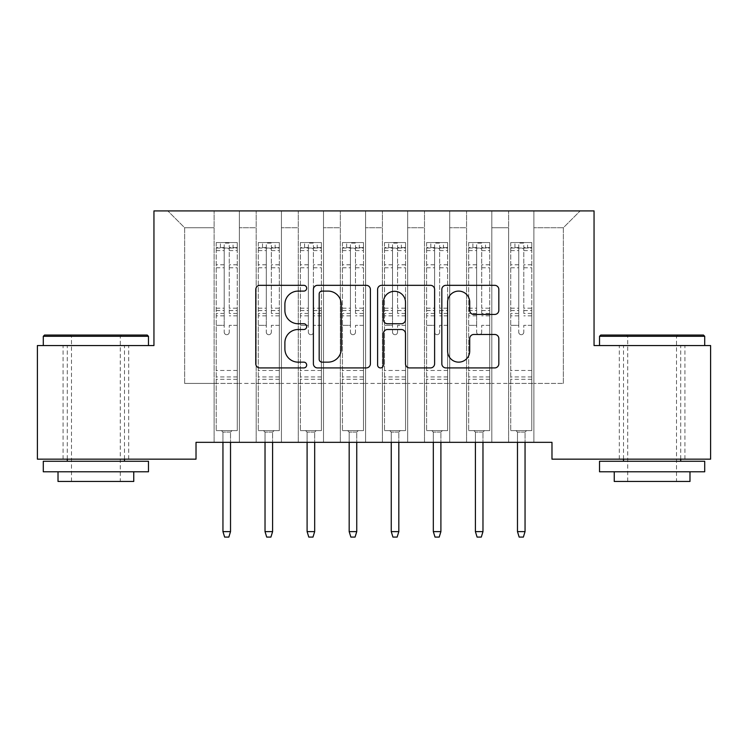 <?xml version="1.0" encoding="UTF-8"?>
<svg xmlns="http://www.w3.org/2000/svg" width="748" height="748" viewBox="0 0 748 748"><rect width="100%" height="100%" fill="white"/><g stroke="black" fill="none" stroke-linecap="round" stroke-linejoin="round"><path stroke-width="0.56" stroke-dasharray="3.74 2.81" d="M306.68 288.214A2.889 2.889 0 0 0 303.791 285.325L259.911 285.325A4.133 4.133 0 0 0 255.779 289.457L255.779 363.79A4.133 4.133 0 0 0 259.911 367.923L303.791 367.923A2.889 2.889 0 0 0 306.68 365.033A2.889 2.889 0 0 0 303.791 362.144L298.115 362.144A13.212 13.212 0 0 1 284.894 348.923L284.894 342.734A13.212 13.212 0 0 1 298.115 329.513L303.791 329.513A2.889 2.889 0 0 0 306.68 326.624A2.889 2.889 0 0 0 303.791 323.734L298.115 323.734A13.212 13.212 0 0 1 284.894 310.514L284.894 304.324A13.212 13.212 0 0 1 298.115 291.103L303.791 291.103A2.889 2.889 0 0 0 306.68 288.214M652.116 345.557L704.71 345.557L652.116 345.557M652.116 459.16L619.297 459.16L652.116 459.16M95.884 345.557L148.478 345.557L95.884 345.557M95.884 459.16L128.703 459.16L95.884 459.16M594.052 210.917L153.948 210.917L153.948 345.557L37.4 345.557L37.4 459.16L196.023 459.16L196.023 442.33L551.977 442.33L551.977 459.16L710.6 459.16L710.6 345.557L594.052 345.557L594.052 210.917M508.64 210.917L580.168 210.917L533.885 210.917L533.885 383.425L563.337 383.425L533.885 383.425L533.885 227.747L563.337 227.747L533.885 227.747L533.885 210.917L533.885 442.33L533.885 210.917L508.64 210.917L508.64 383.425L508.64 227.747L491.81 227.747L508.64 227.747L508.64 210.917L508.64 442.33L533.885 442.33L533.885 383.425L533.885 442.33L508.64 442.33L533.885 442.33L508.64 442.33L508.64 210.917M466.565 210.917L491.81 210.917L491.81 383.425L508.64 383.425L491.81 383.425L491.81 210.917L491.81 442.33L491.81 210.917L449.735 210.917L466.565 210.917L466.565 383.425L466.565 227.747L449.735 227.747L466.565 227.747L466.565 210.917L466.565 442.33L491.81 442.33L491.81 383.425L491.81 442.33L466.565 442.33L491.81 442.33L466.565 442.33L466.565 210.917M424.49 210.917L449.735 210.917L449.735 383.425L466.565 383.425L449.735 383.425L449.735 210.917L449.735 442.33L449.735 210.917L407.66 210.917L424.49 210.917L424.49 383.425L424.49 227.747L407.66 227.747L424.49 227.747L424.49 210.917L424.49 442.33L449.735 442.33L449.735 383.425L449.735 442.33L424.49 442.33L449.735 442.33L424.49 442.33L424.49 210.917M382.415 210.917L407.66 210.917L407.66 383.425L424.49 383.425L407.66 383.425L407.66 210.917L407.66 442.33L407.66 210.917L365.585 210.917L382.415 210.917L382.415 383.425L382.415 227.747L365.585 227.747L382.415 227.747L382.415 210.917L382.415 442.33L407.66 442.33L407.66 383.425L407.66 442.33L382.415 442.33L407.66 442.33L382.415 442.33L382.415 210.917M340.34 210.917L365.585 210.917L365.585 383.425L382.415 383.425L365.585 383.425L365.585 210.917L365.585 442.33L365.585 210.917L323.51 210.917L340.34 210.917L340.34 383.425L340.34 227.747L323.51 227.747L340.34 227.747L340.34 210.917L340.34 442.33L365.585 442.33L365.585 383.425L365.585 442.33L340.34 442.33L365.585 442.33L340.34 442.33L340.34 210.917M298.265 210.917L323.51 210.917L323.51 383.425L340.34 383.425L323.51 383.425L323.51 210.917L323.51 442.33L323.51 210.917L281.435 210.917L298.265 210.917L298.265 383.425L298.265 227.747L281.435 227.747L298.265 227.747L298.265 210.917L298.265 442.33L323.51 442.33L323.51 383.425L323.51 442.33L298.265 442.33L323.51 442.33L298.265 442.33L298.265 210.917M256.19 210.917L281.435 210.917L281.435 383.425L298.265 383.425L281.435 383.425L281.435 210.917L281.435 442.33L281.435 210.917L239.36 210.917L256.19 210.917L256.19 383.425L256.19 227.747L239.36 227.747L256.19 227.747L256.19 210.917L256.19 442.33L281.435 442.33L281.435 383.425L281.435 442.33L256.19 442.33L281.435 442.33L256.19 442.33L256.19 210.917M214.115 210.917L239.36 210.917L239.36 383.425L256.19 383.425L239.36 383.425L239.36 210.917L239.36 442.33L239.36 210.917L167.833 210.917L214.115 210.917L214.115 383.425L214.115 227.747L184.663 227.747L214.115 227.747L214.115 210.917L214.115 442.33L239.36 442.33L239.36 383.425L239.36 442.33L214.115 442.33L239.36 442.33L214.115 442.33L214.115 210.917M563.337 383.425L563.337 227.747L580.168 210.917L563.337 227.747L563.337 383.425M184.663 383.425L214.115 383.425L184.663 383.425L184.663 227.747L167.833 210.917L184.663 227.747L184.663 383.425M508.64 383.425L533.885 383.425L508.64 383.425L508.64 442.33L508.64 383.425M466.565 383.425L491.81 383.425L466.565 383.425L466.565 442.33L466.565 383.425M424.49 383.425L449.735 383.425L424.49 383.425L424.49 442.33L424.49 383.425M382.415 383.425L407.66 383.425L382.415 383.425L382.415 442.33L382.415 383.425M340.34 383.425L365.585 383.425L340.34 383.425L340.34 442.33L340.34 383.425M298.265 383.425L323.51 383.425L298.265 383.425L298.265 442.33L298.265 383.425M256.19 383.425L281.435 383.425L256.19 383.425L256.19 442.33L256.19 383.425M214.115 383.425L239.36 383.425L214.115 383.425L214.115 442.33L214.115 383.425M370.391 363.79L370.391 289.457A4.133 4.133 0 0 0 366.258 285.325L317.526 285.325A4.133 4.133 0 0 0 313.393 289.457L313.393 363.79A4.133 4.133 0 0 0 317.526 367.923L366.258 367.923A4.133 4.133 0 0 0 370.391 363.79M322.07 291.103A2.889 2.889 0 0 0 319.172 294.001L319.172 359.246A2.889 2.889 0 0 0 322.07 362.144L328.054 362.144A13.212 13.212 0 0 0 341.266 348.923L341.266 304.324A13.212 13.212 0 0 0 328.054 291.103L322.07 291.103M381.742 285.325L430.474 285.325A4.133 4.133 0 0 1 434.607 289.457L434.607 363.79A4.133 4.133 0 0 1 430.474 367.923L409.624 367.923A4.133 4.133 0 0 1 405.491 363.79L405.491 333.645A4.133 4.133 0 0 0 401.358 329.513L387.529 329.513A4.133 4.133 0 0 0 383.397 333.645L383.397 365.033A2.889 2.889 0 0 1 380.508 367.923A2.889 2.889 0 0 1 377.609 365.033L377.609 289.457A4.133 4.133 0 0 1 381.742 285.325M405.491 302.36A11.052 11.052 0 0 0 394.439 291.309A11.052 11.052 0 0 0 383.397 302.36L383.397 319.602A4.133 4.133 0 0 0 387.529 323.734L401.358 323.734A4.133 4.133 0 0 0 405.491 319.602L405.491 302.36M473.839 314.441L494.699 314.441A4.133 4.133 0 0 0 498.832 310.308L498.832 289.457A4.133 4.133 0 0 0 494.699 285.325L445.967 285.325A4.133 4.133 0 0 0 441.834 289.457L441.834 363.79A4.133 4.133 0 0 0 445.967 367.923L494.699 367.923A4.133 4.133 0 0 0 498.832 363.79L498.832 338.601A4.133 4.133 0 0 0 494.699 334.468L473.839 334.468A4.133 4.133 0 0 0 469.716 338.601L469.716 351.093A11.052 11.052 0 0 1 458.664 362.144A11.052 11.052 0 0 1 447.613 351.093L447.613 302.155A11.052 11.052 0 0 1 458.664 291.103A11.052 11.052 0 0 1 469.716 302.155L469.716 310.308A4.133 4.133 0 0 0 473.839 314.441M224.213 332.177A2.525 2.525 0 0 0 226.738 334.702A2.525 2.525 0 0 1 224.213 332.177L224.213 325.352L224.213 332.177M237.153 242.558L233.049 242.558L233.049 248.027L237.256 248.027L237.256 242.558L216.219 242.558L216.219 430.633L216.219 325.352L224.213 325.352L224.213 313.449L216.219 313.449M216.219 242.558L216.219 325.352L224.213 325.352L224.213 249.131C225.896 247.672 227.579 247.672 229.262 249.131L229.262 308.176L237.256 308.176L237.256 430.633L216.219 430.633L231.992 430.633L230.524 432.101L222.951 432.101L230.524 432.101L230.524 531.613L222.951 531.613L222.951 432.101L221.473 430.633L222.951 432.101L222.951 442.33M237.256 248.027L237.256 308.176M237.256 242.558L237.256 430.633L231.992 430.633L230.524 432.101L230.524 442.33M233.049 242.558L216.322 242.558M233.049 248.027L220.426 248.027L220.426 242.558M216.219 248.027L237.153 248.027M216.322 248.027L220.426 248.027M237.256 313.449L229.262 313.449L229.262 243.081L224.213 243.081L224.213 313.449M229.262 332.177A2.525 2.525 0 0 1 226.738 334.702A2.525 2.525 0 0 0 229.262 332.177L229.262 325.352L229.262 332.177M229.262 313.449L229.262 308.176M237.256 379.301L216.219 379.301M222.951 531.613L224.634 537.083L228.841 537.083L230.524 531.613M224.213 249.131L224.213 243.081M229.262 249.131L229.262 243.081M266.288 332.177A2.525 2.525 0 0 0 268.812 334.702A2.525 2.525 0 0 1 266.288 332.177L266.288 325.352L266.288 332.177M279.228 242.558L275.124 242.558L275.124 248.027L279.331 248.027L279.331 242.558L258.294 242.558L258.294 430.633L258.294 325.352L266.288 325.352L266.288 313.449L258.294 313.449M258.294 242.558L258.294 325.352L266.288 325.352L266.288 249.131C267.971 247.672 269.654 247.672 271.337 249.131L271.337 308.176L279.331 308.176L279.331 430.633L258.294 430.633L274.067 430.633L272.599 432.11L265.026 432.11L272.599 432.11L272.599 531.613L265.026 531.613L265.026 432.11L263.548 430.633L265.026 432.11L265.026 442.33M279.331 248.027L279.331 308.176M279.331 242.558L279.331 430.633L274.067 430.633L272.599 432.11L272.599 442.33M275.124 242.558L258.397 242.558M275.124 248.027L262.501 248.027L262.501 242.558M258.294 248.027L279.228 248.027M258.397 248.027L262.501 248.027M279.331 313.449L271.337 313.449L271.337 243.081L266.288 243.081L266.288 313.449M271.337 332.177A2.525 2.525 0 0 1 268.812 334.702A2.525 2.525 0 0 0 271.337 332.177L271.337 325.352L271.337 332.177M271.337 313.449L271.337 308.176M279.331 379.301L258.294 379.301M265.026 531.613L266.709 537.083L270.916 537.083L272.599 531.613M266.288 249.131L266.288 243.081M271.337 249.131L271.337 243.081M308.363 332.177A2.525 2.525 0 0 0 310.888 334.702A2.525 2.525 0 0 1 308.363 332.177L308.363 325.352L308.363 332.177M321.303 242.558L317.199 242.558L317.199 248.027L321.406 248.027L321.406 242.558L300.369 242.558L300.369 430.633L300.369 325.352L308.363 325.352L308.363 313.449L300.369 313.449M300.369 242.558L300.369 325.352L308.363 325.352L308.363 249.131C310.046 247.672 311.729 247.672 313.412 249.131L313.412 308.176L321.406 308.176L321.406 430.633L300.369 430.633L316.142 430.633L314.674 432.11L307.101 432.11L314.674 432.11L314.674 531.613L307.101 531.613L307.101 432.11L305.623 430.633L307.101 432.11L307.101 442.33M321.406 248.027L321.406 308.176M321.406 242.558L321.406 430.633L316.142 430.633L314.674 432.11L314.674 442.33M317.199 242.558L300.472 242.558M317.199 248.027L304.576 248.027L304.576 242.558M300.369 248.027L321.303 248.027M300.472 248.027L304.576 248.027M321.406 313.449L313.412 313.449L313.412 243.081L308.363 243.081L308.363 313.449M313.412 332.177A2.525 2.525 0 0 1 310.888 334.702A2.525 2.525 0 0 0 313.412 332.177L313.412 325.352L313.412 332.177M313.412 313.449L313.412 308.176M321.406 379.301L300.369 379.301M307.101 531.613L308.784 537.083L312.991 537.083L314.674 531.613M308.363 249.131L308.363 243.081M313.412 249.131L313.412 243.081M147.216 335.039L44.553 335.039M43.291 336.301L148.478 336.301M43.291 471.782L148.478 471.782M43.291 461.264L148.478 461.264M58.017 481.46L133.752 481.46M95.884 336.301L120.288 336.301L95.884 336.301M703.447 335.039L600.784 335.039M599.522 336.301L704.71 336.301M599.522 471.782L704.71 471.782M599.522 461.264L704.71 461.264M614.248 481.46L689.983 481.46M652.116 336.301L676.519 336.301L652.116 336.301M350.438 332.177A2.525 2.525 0 0 0 352.963 334.702A2.525 2.525 0 0 1 350.438 332.177L350.438 325.352L350.438 332.177M363.378 242.558L359.274 242.558L359.274 248.027L363.481 248.027L363.481 242.558L342.444 242.558L342.444 430.633L342.444 325.352L350.438 325.352L350.438 313.449L342.444 313.449M342.444 242.558L342.444 325.352L350.438 325.352L350.438 249.131C352.121 247.672 353.804 247.672 355.487 249.131L355.487 308.176L363.481 308.176L363.481 430.633L342.444 430.633L358.217 430.633L356.749 432.11L349.176 432.11L356.749 432.11L356.749 531.613L349.176 531.613L349.176 432.11L347.698 430.633L349.176 432.11L349.176 442.33M363.481 248.027L363.481 308.176M363.481 242.558L363.481 430.633L358.217 430.633L356.749 432.11L356.749 442.33M359.274 242.558L342.547 242.558M359.274 248.027L346.651 248.027L346.651 242.558M342.444 248.027L363.378 248.027M342.547 248.027L346.651 248.027M363.481 313.449L355.487 313.449L355.487 243.081L350.438 243.081L350.438 313.449M355.487 332.177A2.525 2.525 0 0 1 352.963 334.702A2.525 2.525 0 0 0 355.487 332.177L355.487 325.352L355.487 332.177M355.487 313.449L355.487 308.176M363.481 379.301L342.444 379.301M349.176 531.613L350.859 537.083L355.066 537.083L356.749 531.613M350.438 249.131L350.438 243.081M355.487 249.131L355.487 243.081M392.513 332.177A2.525 2.525 0 0 0 395.038 334.702A2.525 2.525 0 0 1 392.513 332.177L392.513 325.352L392.513 332.177M405.453 242.558L401.349 242.558L401.349 248.027L405.556 248.027L405.556 242.558L384.519 242.558L384.519 430.633L384.519 325.352L392.513 325.352L392.513 313.449L384.519 313.449M384.519 242.558L384.519 325.352L392.513 325.352L392.513 249.131C394.196 247.672 395.879 247.672 397.562 249.131L397.562 308.176L405.556 308.176L405.556 430.633L384.519 430.633L400.292 430.633L398.824 432.11L391.251 432.11L398.824 432.11L398.824 531.613L391.251 531.613L391.251 432.11L389.773 430.633L391.251 432.11L391.251 442.33M405.556 248.027L405.556 308.176M405.556 242.558L405.556 430.633L400.292 430.633L398.824 432.11L398.824 442.33M401.349 242.558L384.622 242.558M401.349 248.027L388.726 248.027L388.726 242.558M384.519 248.027L405.453 248.027M384.622 248.027L388.726 248.027M405.556 313.449L397.562 313.449L397.562 243.081L392.513 243.081L392.513 313.449M397.562 332.177A2.525 2.525 0 0 1 395.038 334.702A2.525 2.525 0 0 0 397.562 332.177L397.562 325.352L397.562 332.177M397.562 313.449L397.562 308.176M405.556 379.301L384.519 379.301M391.251 531.613L392.934 537.083L397.141 537.083L398.824 531.613M392.513 249.131L392.513 243.081M397.562 249.131L397.562 243.081M434.588 332.177A2.525 2.525 0 0 0 437.113 334.702A2.525 2.525 0 0 1 434.588 332.177L434.588 325.352L434.588 332.177M447.528 242.558L443.424 242.558L443.424 248.027L447.631 248.027L447.631 242.558L426.594 242.558L426.594 430.633L426.594 325.352L434.588 325.352L434.588 313.449L426.594 313.449M426.594 242.558L426.594 325.352L434.588 325.352L434.588 249.131C436.271 247.672 437.954 247.672 439.637 249.131L439.637 308.176L447.631 308.176L447.631 430.633L426.594 430.633L442.367 430.633L440.899 432.11L433.326 432.11L440.899 432.11L440.899 531.613L433.326 531.613L433.326 432.11L431.848 430.633L433.326 432.11L433.326 442.33M447.631 248.027L447.631 308.176M447.631 242.558L447.631 430.633L442.367 430.633L440.899 432.11L440.899 442.33M443.424 242.558L426.697 242.558M443.424 248.027L430.801 248.027L430.801 242.558M426.594 248.027L447.528 248.027M426.697 248.027L430.801 248.027M447.631 313.449L439.637 313.449L439.637 243.081L434.588 243.081L434.588 313.449M439.637 332.177A2.525 2.525 0 0 1 437.113 334.702A2.525 2.525 0 0 0 439.637 332.177L439.637 325.352L439.637 332.177M439.637 313.449L439.637 308.176M447.631 379.301L426.594 379.301M433.326 531.613L435.009 537.083L439.216 537.083L440.899 531.613M434.588 249.131L434.588 243.081M439.637 249.131L439.637 243.081M476.663 332.177A2.525 2.525 0 0 0 479.188 334.702A2.525 2.525 0 0 1 476.663 332.177L476.663 325.352L476.663 332.177M489.603 242.558L485.499 242.558L485.499 248.027L489.706 248.027L489.706 242.558L468.669 242.558L468.669 430.633L468.669 325.352L476.663 325.352L476.663 313.449L468.669 313.449M468.669 242.558L468.669 325.352L476.663 325.352L476.663 249.131C478.346 247.672 480.029 247.672 481.712 249.131L481.712 308.176L489.706 308.176L489.706 430.633L468.669 430.633L484.442 430.633L482.974 432.11L475.401 432.11L482.974 432.11L482.974 531.613L475.401 531.613L475.401 432.11L473.923 430.633L475.401 432.11L475.401 442.33M489.706 248.027L489.706 308.176M489.706 242.558L489.706 430.633L484.442 430.633L482.974 432.11L482.974 442.33M485.499 242.558L468.772 242.558M485.499 248.027L472.876 248.027L472.876 242.558M468.669 248.027L489.603 248.027M468.772 248.027L472.876 248.027M489.706 313.449L481.712 313.449L481.712 243.081L476.663 243.081L476.663 313.449M481.712 332.177A2.525 2.525 0 0 1 479.188 334.702A2.525 2.525 0 0 0 481.712 332.177L481.712 325.352L481.712 332.177M481.712 313.449L481.712 308.176M489.706 379.301L468.669 379.301M475.401 531.613L477.084 537.083L481.291 537.083L482.974 531.613M476.663 249.131L476.663 243.081M481.712 249.131L481.712 243.081M518.738 332.177A2.525 2.525 0 0 0 521.263 334.702A2.525 2.525 0 0 1 518.738 332.177L518.738 325.352L518.738 332.177M531.678 242.558L527.574 242.558L527.574 248.027L531.781 248.027L531.781 242.558L510.744 242.558L510.744 430.633L510.744 325.352L518.738 325.352L518.738 313.449L510.744 313.449M510.744 242.558L510.744 325.352L518.738 325.352L518.738 249.131C520.421 247.672 522.104 247.672 523.787 249.131L523.787 308.176L531.781 308.176L531.781 430.633L510.744 430.633L526.517 430.633L525.049 432.11L517.476 432.11L525.049 432.11L525.049 531.613L517.476 531.613L517.476 432.11L515.998 430.633L517.476 432.11L517.476 442.33M531.781 248.027L531.781 308.176M531.781 242.558L531.781 430.633L526.517 430.633L525.049 432.11L525.049 442.33M527.574 242.558L510.847 242.558M527.574 248.027L514.951 248.027L514.951 242.558M510.744 248.027L531.678 248.027M510.847 248.027L514.951 248.027M531.781 313.449L523.787 313.449L523.787 243.081L518.738 243.081L518.738 313.449M523.787 332.177A2.525 2.525 0 0 1 521.263 334.702A2.525 2.525 0 0 0 523.787 332.177L523.787 325.352L523.787 332.177M523.787 313.449L523.787 308.176M531.781 379.301L510.744 379.301M517.476 531.613L519.159 537.083L523.366 537.083L525.049 531.613M518.738 249.131L518.738 243.081M523.787 249.131L523.787 243.081M224.213 264.783L216.219 264.783M216.219 267.784L224.213 267.784M216.219 308.176L224.213 308.176M237.256 370.466L216.219 370.466M237.256 325.352L229.262 325.352L237.256 325.352M224.213 315.834L216.219 315.834M237.256 315.834L229.262 315.834M216.219 310.56L224.213 310.56M229.262 310.56L237.256 310.56M237.256 264.783L229.262 264.783M229.262 267.784L237.256 267.784M224.213 247.588L216.219 247.588M216.219 250.589L224.213 250.589M237.256 247.588L229.262 247.588M229.262 250.589L237.256 250.589M237.256 376.927L216.219 376.927M266.288 264.783L258.294 264.783M258.294 267.784L266.288 267.784M258.294 308.176L266.288 308.176M279.331 370.466L258.294 370.466M279.331 325.352L271.337 325.352L279.331 325.352M266.288 315.834L258.294 315.834M279.331 315.834L271.337 315.834M258.294 310.56L266.288 310.56M271.337 310.56L279.331 310.56M279.331 264.783L271.337 264.783M271.337 267.784L279.331 267.784M266.288 247.588L258.294 247.588M258.294 250.589L266.288 250.589M279.331 247.588L271.337 247.588M271.337 250.589L279.331 250.589M279.331 376.927L258.294 376.927M308.363 264.783L300.369 264.783M300.369 267.784L308.363 267.784M300.369 308.176L308.363 308.176M321.406 370.466L300.369 370.466M321.406 325.352L313.412 325.352L321.406 325.352M308.363 315.834L300.369 315.834M321.406 315.834L313.412 315.834M300.369 310.56L308.363 310.56M313.412 310.56L321.406 310.56M321.406 264.783L313.412 264.783M313.412 267.784L321.406 267.784M308.363 247.588L300.369 247.588M300.369 250.589L308.363 250.589M321.406 247.588L313.412 247.588M313.412 250.589L321.406 250.589M321.406 376.927L300.369 376.927M350.438 264.783L342.444 264.783M342.444 267.784L350.438 267.784M342.444 308.176L350.438 308.176M363.481 370.466L342.444 370.466M363.481 325.352L355.487 325.352L363.481 325.352M350.438 315.834L342.444 315.834M363.481 315.834L355.487 315.834M342.444 310.56L350.438 310.56M355.487 310.56L363.481 310.56M363.481 264.783L355.487 264.783M355.487 267.784L363.481 267.784M350.438 247.588L342.444 247.588M342.444 250.589L350.438 250.589M363.481 247.588L355.487 247.588M355.487 250.589L363.481 250.589M363.481 376.927L342.444 376.927M392.513 264.783L384.519 264.783M384.519 267.784L392.513 267.784M384.519 308.176L392.513 308.176M405.556 370.466L384.519 370.466M405.556 325.352L397.562 325.352L405.556 325.352M392.513 315.834L384.519 315.834M405.556 315.834L397.562 315.834M384.519 310.56L392.513 310.56M397.562 310.56L405.556 310.56M405.556 264.783L397.562 264.783M397.562 267.784L405.556 267.784M392.513 247.588L384.519 247.588M384.519 250.589L392.513 250.589M405.556 247.588L397.562 247.588M397.562 250.589L405.556 250.589M405.556 376.927L384.519 376.927M434.588 264.783L426.594 264.783M426.594 267.784L434.588 267.784M426.594 308.176L434.588 308.176M447.631 370.466L426.594 370.466M447.631 325.352L439.637 325.352L447.631 325.352M434.588 315.834L426.594 315.834M447.631 315.834L439.637 315.834M426.594 310.56L434.588 310.56M439.637 310.56L447.631 310.56M447.631 264.783L439.637 264.783M439.637 267.784L447.631 267.784M434.588 247.588L426.594 247.588M426.594 250.589L434.588 250.589M447.631 247.588L439.637 247.588M439.637 250.589L447.631 250.589M447.631 376.927L426.594 376.927M476.663 264.783L468.669 264.783M468.669 267.784L476.663 267.784M468.669 308.176L476.663 308.176M489.706 370.466L468.669 370.466M489.706 325.352L481.712 325.352L489.706 325.352M476.663 315.834L468.669 315.834M489.706 315.834L481.712 315.834M468.669 310.56L476.663 310.56M481.712 310.56L489.706 310.56M489.706 264.783L481.712 264.783M481.712 267.784L489.706 267.784M476.663 247.588L468.669 247.588M468.669 250.589L476.663 250.589M489.706 247.588L481.712 247.588M481.712 250.589L489.706 250.589M489.706 376.927L468.669 376.927M518.738 264.783L510.744 264.783M510.744 267.784L518.738 267.784M510.744 308.176L518.738 308.176M531.781 370.466L510.744 370.466M531.781 325.352L523.787 325.352L531.781 325.352M518.738 315.834L510.744 315.834M531.781 315.834L523.787 315.834M510.744 310.56L518.738 310.56M523.787 310.56L531.781 310.56M531.781 264.783L523.787 264.783M523.787 267.784L531.781 267.784M518.738 247.588L510.744 247.588M510.744 250.589L518.738 250.589M531.781 247.588L523.787 247.588M523.787 250.589L531.781 250.589M531.781 376.927L510.744 376.927M619.297 459.16L619.297 345.557M63.066 459.16L63.066 345.557M128.703 459.16L128.703 345.557M684.934 459.16L684.934 345.557M71.481 481.46L71.481 336.301L70.218 335.039M124.495 459.16L124.495 345.557M67.273 459.16L67.273 345.557M121.55 335.039L120.288 336.301L120.288 481.46M627.712 481.46L627.712 336.301L626.45 335.039M680.727 459.16L680.727 345.557M623.505 459.16L623.505 345.557M677.782 335.039L676.519 336.301L676.519 481.46"/><path stroke-width="1.12" d="M306.68 288.214A2.889 2.889 0 0 0 303.791 285.325L259.911 285.325A4.133 4.133 0 0 0 255.779 289.457L255.779 363.79A4.133 4.133 0 0 0 259.911 367.923L303.791 367.923A2.889 2.889 0 0 0 306.68 365.033A2.889 2.889 0 0 0 303.791 362.144L298.115 362.144A13.212 13.212 0 0 1 284.894 348.923L284.894 342.734A13.212 13.212 0 0 1 298.115 329.513L303.791 329.513A2.889 2.889 0 0 0 306.68 326.624A2.889 2.889 0 0 0 303.791 323.734L298.115 323.734A13.212 13.212 0 0 1 284.894 310.514L284.894 304.324A13.212 13.212 0 0 1 298.115 291.103L303.791 291.103A2.889 2.889 0 0 0 306.68 288.214M494.699 314.441A4.133 4.133 0 0 0 498.832 310.308L498.832 289.457A4.133 4.133 0 0 0 494.699 285.325L445.967 285.325A4.133 4.133 0 0 0 441.834 289.457L441.834 363.79A4.133 4.133 0 0 0 445.967 367.923L494.699 367.923A4.133 4.133 0 0 0 498.832 363.79L498.832 338.601A4.133 4.133 0 0 0 494.699 334.468L473.839 334.468A4.133 4.133 0 0 0 469.716 338.601L469.716 351.093A11.052 11.052 0 0 1 458.664 362.144A11.052 11.052 0 0 1 447.613 351.093L447.613 302.155A11.052 11.052 0 0 1 458.664 291.103A11.052 11.052 0 0 1 469.716 302.155L469.716 310.308A4.133 4.133 0 0 0 473.839 314.441L494.699 314.441M551.977 442.33L196.023 442.33L196.023 459.16L37.4 459.16L37.4 345.557L153.948 345.557L153.948 210.917L594.052 210.917L594.052 345.557L710.6 345.557L710.6 459.16L551.977 459.16L551.977 442.33M370.391 289.457A4.133 4.133 0 0 0 366.258 285.325L317.526 285.325A4.133 4.133 0 0 0 313.393 289.457L313.393 363.79A4.133 4.133 0 0 0 317.526 367.923L366.258 367.923A4.133 4.133 0 0 0 370.391 363.79L370.391 289.457M381.742 285.325L430.474 285.325A4.133 4.133 0 0 1 434.607 289.457L434.607 363.79A4.133 4.133 0 0 1 430.474 367.923L409.624 367.923A4.133 4.133 0 0 1 405.491 363.79L405.491 333.645A4.133 4.133 0 0 0 401.358 329.513L387.529 329.513A4.133 4.133 0 0 0 383.397 333.645L383.397 365.033A2.889 2.889 0 0 1 380.508 367.923A2.889 2.889 0 0 1 377.609 365.033L377.609 289.457A4.133 4.133 0 0 1 381.742 285.325M322.07 291.103A2.889 2.889 0 0 0 319.172 294.001L319.172 359.246A2.889 2.889 0 0 0 322.07 362.144L328.054 362.144A13.212 13.212 0 0 0 341.266 348.923L341.266 304.324A13.212 13.212 0 0 0 328.054 291.103L322.07 291.103M405.491 302.36A11.052 11.052 0 0 0 394.439 291.309A11.052 11.052 0 0 0 383.397 302.36L383.397 319.602A4.133 4.133 0 0 0 387.529 323.734L401.358 323.734A4.133 4.133 0 0 0 405.491 319.602L405.491 302.36M230.524 531.613L228.841 537.083L224.634 537.083L222.951 531.613L230.524 531.613L230.524 442.33M222.951 531.613L222.951 442.33M272.599 531.613L270.916 537.083L266.709 537.083L265.026 531.613L272.599 531.613L272.599 442.33M265.026 531.613L265.026 442.33M314.674 531.613L312.991 537.083L308.784 537.083L307.101 531.613L314.674 531.613L314.674 442.33M307.101 531.613L307.101 442.33M43.291 336.301L44.553 335.039L147.216 335.039L148.478 336.301L43.291 336.301L43.291 345.557M148.478 471.782L43.291 471.782L43.291 461.264L148.478 461.264L148.478 471.782M133.752 471.782L133.752 481.46L58.017 481.46L58.017 471.782M599.522 336.301L600.784 335.039L703.447 335.039L704.71 336.301L599.522 336.301L599.522 345.557M704.71 471.782L599.522 471.782L599.522 461.264L704.71 461.264L704.71 471.782M689.983 471.782L689.983 481.46L614.248 481.46L614.248 471.782M356.749 531.613L355.066 537.083L350.859 537.083L349.176 531.613L356.749 531.613L356.749 442.33M349.176 531.613L349.176 442.33M398.824 531.613L397.141 537.083L392.934 537.083L391.251 531.613L398.824 531.613L398.824 442.33M391.251 531.613L391.251 442.33M440.899 531.613L439.216 537.083L435.009 537.083L433.326 531.613L440.899 531.613L440.899 442.33M433.326 531.613L433.326 442.33M482.974 531.613L481.291 537.083L477.084 537.083L475.401 531.613L482.974 531.613L482.974 442.33M475.401 531.613L475.401 442.33M525.049 531.613L523.366 537.083L519.159 537.083L517.476 531.613L525.049 531.613L525.049 442.33M517.476 531.613L517.476 442.33M148.478 345.557L148.478 336.301M124.495 461.264L124.495 459.16M67.273 461.264L67.273 459.16M704.71 345.557L704.71 336.301M680.727 461.264L680.727 459.16M623.505 461.264L623.505 459.16"/></g></svg>
